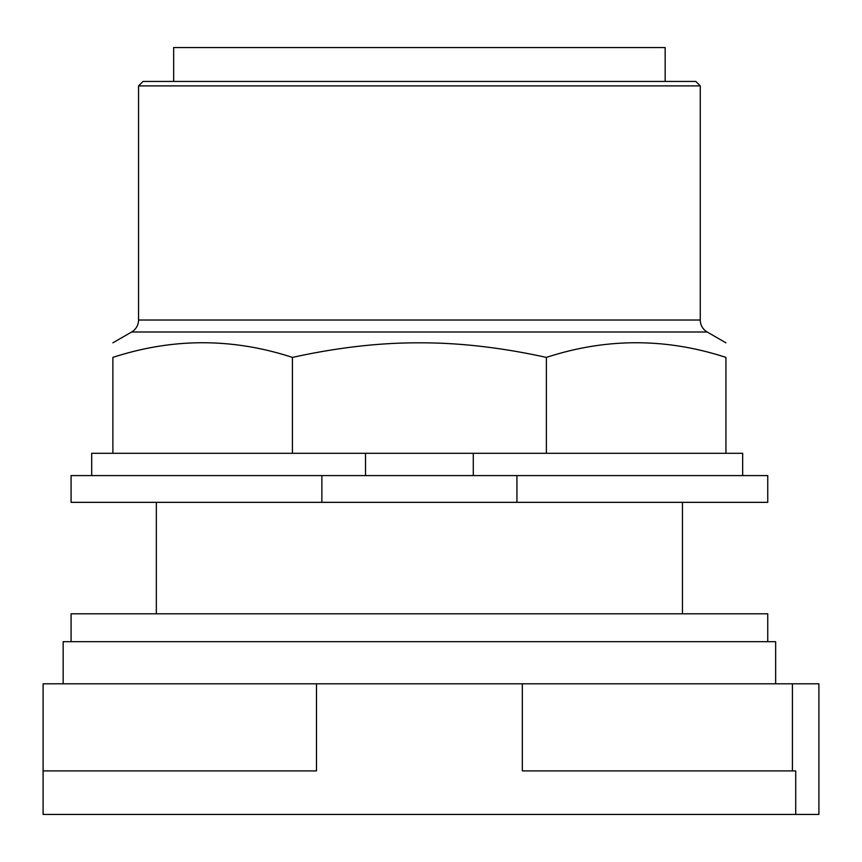 <?xml version="1.0" encoding="UTF-8"?>
<svg xmlns="http://www.w3.org/2000/svg" width="862" height="862" viewBox="0 0 862 862"><rect width="100%" height="100%" fill="white"/><g stroke="black" fill="none" stroke-linecap="round" stroke-linejoin="round"><path stroke-width="1.29" d="M792.426 683.803L818.9 683.803L818.9 814.439L795.712 814.439L795.712 770.897L522.329 770.897L522.329 683.803L792.426 683.803L792.426 770.897M522.329 683.803L316.483 683.803L316.483 770.897L43.1 770.897L43.1 814.439L795.712 814.439M316.483 683.803L43.1 683.803L43.1 770.897M775.649 683.803L775.649 641.673L63.163 641.673L63.163 683.803M767.74 641.673L767.74 613.809L71.083 613.809L71.083 641.673M665.162 81.448L665.162 47.561L173.661 47.561L173.661 81.448M138.545 85.898L700.267 85.898L695.806 81.448L143.006 81.448L138.545 85.898L138.545 320.028A13.824 13.824 0 0 1 131.638 331.999L707.174 331.999A13.824 13.824 0 0 1 700.267 320.028L138.545 320.028M292.433 357.407L292.433 453.293L112.879 453.293L112.879 357.407C112.879 337.861 112.879 337.861 112.879 357.407C112.879 337.861 112.879 337.861 112.879 357.407C172.734 337.861 232.589 337.861 292.433 357.407C337.301 347.537 379.625 342.677 419.406 342.828C459.187 342.677 501.512 347.537 546.379 357.407C606.234 337.861 666.089 337.861 725.933 357.407C725.933 337.861 725.933 337.861 725.933 357.407C725.933 337.861 725.933 337.861 725.933 357.407L725.933 453.293L546.379 453.293L546.379 357.407M292.433 453.293L473.281 453.293L473.281 475.587M473.281 453.293L546.379 453.293M112.879 453.293L91.695 453.293L91.695 475.587M742.656 475.587L742.656 453.293L725.933 453.293M365.531 475.587L365.531 453.293M321.871 475.587L71.083 475.587L71.083 502.341L321.871 502.341L321.871 475.587L516.941 475.587L516.941 502.341L321.871 502.341M516.941 502.341L767.74 502.341L767.74 475.587L516.941 475.587M682.467 502.341L682.467 613.809M156.345 502.341L156.345 613.809M700.267 85.898L700.267 320.028M131.638 331.999L112.879 342.828M707.174 331.999L725.933 342.828"/></g></svg>
